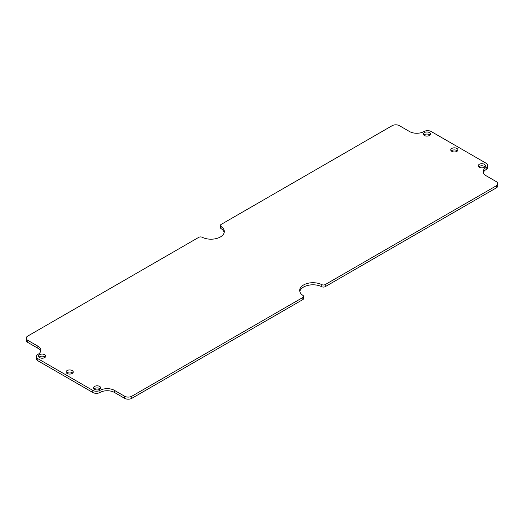 <?xml version="1.0" encoding="UTF-8"?>
<svg xmlns="http://www.w3.org/2000/svg" width="524" height="524" viewBox="0 0 524 524"><rect width="100%" height="100%" fill="white"/><g stroke="black" fill="none" stroke-linecap="round" stroke-linejoin="round"><path stroke-width="0.79" d="M36.326 356.569L36.326 358.652A5.116 2.954 0 0 0 37.82 360.741L92.781 392.469A5.116 2.954 0 0 0 100.012 392.469A10.225 5.902 180 0 1 114.474 392.469L124.601 398.319A5.116 2.954 0 0 0 131.832 398.319L302.879 299.564A2.554 1.474 0 0 0 303.632 298.516L303.632 296.433A2.554 1.474 180 0 1 302.879 297.475L131.832 396.229A5.116 2.954 180 0 1 124.601 396.229L114.474 390.387A10.225 5.902 0 0 0 100.012 390.387A5.116 2.954 180 0 1 92.781 390.387L37.82 358.652A5.116 2.954 180 0 1 36.326 356.569A5.116 2.954 180 0 1 37.82 354.479A10.225 5.902 0 0 0 40.82 350.301A10.225 5.902 0 0 0 37.82 346.128L27.7 340.286A5.116 2.954 180 0 1 26.2 338.196A5.116 2.954 180 0 1 27.7 336.107L198.747 237.352A2.554 1.474 180 0 1 202.244 237.287A13.297 7.677 0 0 0 216.497 238.512A13.297 7.677 0 0 0 224.311 231.523A13.297 7.677 0 0 0 221.004 226.453A2.554 1.474 180 0 1 220.368 225.484A2.554 1.474 180 0 1 221.121 224.436L392.168 125.681A5.116 2.954 180 0 1 399.399 125.681L409.526 131.531A10.225 5.902 0 0 0 423.988 131.531A5.116 2.954 180 0 1 431.219 131.531L486.18 163.259A5.116 2.954 180 0 1 487.674 165.348A5.116 2.954 180 0 1 486.18 167.431A10.225 5.902 0 0 0 483.18 171.61A10.225 5.902 0 0 0 486.18 175.782L496.3 181.632A5.116 2.954 180 0 1 497.8 183.714A5.116 2.954 180 0 1 496.3 185.804L325.253 284.558A2.554 1.474 180 0 1 321.756 284.624A13.297 7.677 0 0 0 307.503 283.399A13.297 7.677 0 0 0 299.689 290.388A13.297 7.677 0 0 0 302.996 295.457A2.554 1.474 180 0 1 303.632 296.433M299.813 291.436A13.297 7.677 180 0 1 308.341 285.285A13.297 7.677 180 0 1 321.756 286.713A2.554 1.474 0 0 0 325.253 286.648L496.3 187.893A5.116 2.954 0 0 0 497.8 185.804L497.8 183.714M26.2 338.196L26.2 340.286A5.116 2.954 0 0 0 27.7 342.369L37.82 348.218A10.225 5.902 180 0 1 40.656 351.349M220.368 225.484L220.368 227.567A2.554 1.474 0 0 0 221.004 228.543A13.297 7.677 180 0 1 224.187 232.564M483.344 172.651A10.225 5.902 180 0 1 486.18 169.521A5.116 2.954 0 0 0 487.674 167.431L487.674 165.348M45.247 357.191A3.576 2.07 0 0 0 39.071 357.191M72.731 373.055A3.576 2.07 0 0 0 66.555 373.055M100.208 388.926A3.576 2.07 0 0 0 94.032 388.926M429.968 135.074A3.576 2.07 0 0 0 423.792 135.074M457.445 150.945A3.576 2.07 0 0 0 451.269 150.945M484.929 166.809A3.576 2.07 0 0 0 478.753 166.809M39.628 357.61A3.576 2.07 180 0 1 38.58 356.15A3.576 2.07 180 0 1 42.162 354.08A3.576 2.07 180 0 1 45.739 356.15A3.576 2.07 180 0 1 43.531 358.056A3.576 2.07 180 0 1 39.628 357.61M67.111 373.474A3.576 2.07 180 0 1 66.063 372.014A3.576 2.07 180 0 1 69.64 369.944A3.576 2.07 180 0 1 73.222 372.014A3.576 2.07 180 0 1 71.009 373.92A3.576 2.07 180 0 1 67.111 373.474M94.589 389.339A3.576 2.07 180 0 1 93.541 387.878A3.576 2.07 180 0 1 97.123 385.815A3.576 2.07 180 0 1 100.7 387.878A3.576 2.07 180 0 1 98.492 389.791A3.576 2.07 180 0 1 94.589 389.339M424.348 135.493A3.576 2.07 180 0 1 423.3 134.033A3.576 2.07 180 0 1 426.877 131.969A3.576 2.07 180 0 1 430.459 134.033A3.576 2.07 180 0 1 428.252 135.945A3.576 2.07 180 0 1 424.348 135.493M451.826 151.357A3.576 2.07 180 0 1 450.778 149.897A3.576 2.07 180 0 1 454.36 147.833A3.576 2.07 180 0 1 457.937 149.897A3.576 2.07 180 0 1 455.729 151.809A3.576 2.07 180 0 1 451.826 151.357M479.309 167.228A3.576 2.07 180 0 1 478.261 165.761A3.576 2.07 180 0 1 481.838 163.698A3.576 2.07 180 0 1 485.421 165.761A3.576 2.07 180 0 1 483.207 167.673A3.576 2.07 180 0 1 479.309 167.228M302.879 297.475L302.879 299.564M321.756 284.624L321.756 286.713M325.253 286.648L325.253 284.558M496.3 185.804L496.3 187.893M221.004 228.543L221.004 226.453M486.18 169.521L486.18 167.431M124.601 396.229L124.601 398.319M131.832 398.319L131.832 396.229M92.781 390.387L92.781 392.469M100.012 392.469L100.012 390.387M37.82 360.741L37.82 358.652M27.7 342.369L27.7 340.286M37.82 348.218L37.82 346.128M114.474 392.469L114.474 390.387"/></g></svg>
